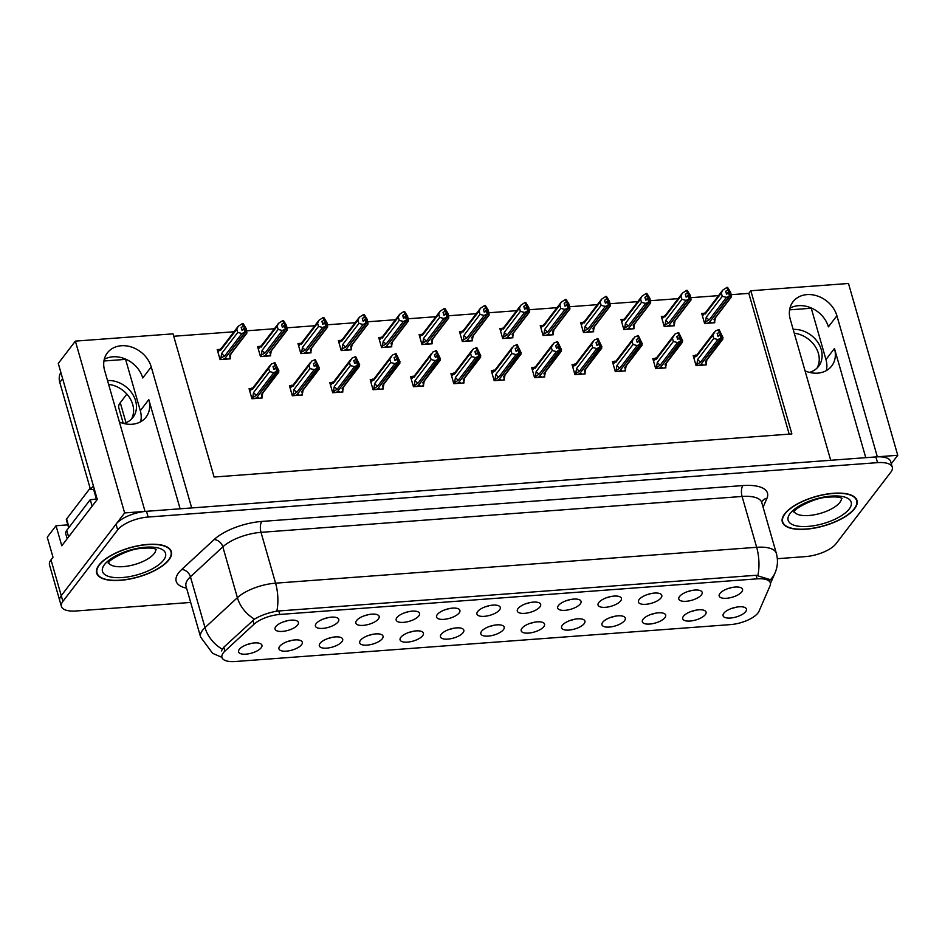 <?xml version="1.0" encoding="UTF-8"?>
<svg xmlns="http://www.w3.org/2000/svg" width="945" height="945" viewBox="0 0 945 945"><rect width="100%" height="100%" fill="white"/><g stroke="black" fill="none" stroke-linecap="round" stroke-linejoin="round"><path stroke-width="1.42" d="M180.117 508.8L148.802 399.617A25.905 21.062 -142.5 0 1 146.05 417.111A25.905 21.062 -142.5 0 1 132.052 424.258A25.905 21.062 -142.5 0 1 119.413 422.013M805.069 370.889A25.905 21.062 37.5 0 0 817.708 373.133A25.905 21.062 37.5 0 0 831.706 365.975A25.905 21.062 37.5 0 0 834.459 348.481L825.965 359.561A25.905 21.062 -142.5 0 1 826.296 370.629M539.914 606.903A12.143 4.76 164 0 0 539.938 603.312A12.143 4.76 164 0 0 529.011 602.792A12.143 4.76 164 0 0 518.061 608.533A12.143 4.76 164 0 0 517.364 609.785A12.143 4.76 164 0 0 525.963 613.21A12.143 4.76 164 0 0 539.914 606.903M499.539 609.915A12.143 4.76 164 0 0 499.562 606.324A12.143 4.76 164 0 0 488.636 605.804A12.143 4.76 164 0 0 477.686 611.545A12.143 4.76 164 0 0 476.989 612.797A12.143 4.76 164 0 0 485.576 616.211A12.143 4.76 164 0 0 499.539 609.915M459.164 612.927A12.143 4.76 164 0 0 459.187 609.336A12.143 4.76 164 0 0 448.261 608.804A12.143 4.76 164 0 0 437.299 614.557A12.143 4.76 164 0 0 436.614 615.809A12.143 4.76 164 0 0 445.201 619.223A12.143 4.76 164 0 0 459.164 612.927M664.949 617.628A12.143 4.76 164 0 0 664.961 614.037A12.143 4.76 164 0 0 654.034 613.506A12.143 4.76 164 0 0 643.084 619.258A12.143 4.76 164 0 0 642.387 620.511A12.143 4.76 164 0 0 650.987 623.924A12.143 4.76 164 0 0 664.949 617.628M543.812 626.665A12.143 4.76 164 0 0 543.836 623.062A12.143 4.76 164 0 0 532.909 622.542A12.143 4.76 164 0 0 521.947 628.295A12.143 4.76 164 0 0 521.262 629.535A12.143 4.76 164 0 0 529.85 632.961A12.143 4.76 164 0 0 543.812 626.665M741.801 591.853A12.143 4.76 164 0 0 741.813 588.262A12.143 4.76 164 0 0 730.887 587.731A12.143 4.76 164 0 0 719.936 593.484A12.143 4.76 164 0 0 719.239 594.724A12.143 4.76 164 0 0 727.839 598.15A12.143 4.76 164 0 0 741.801 591.853M584.187 623.653A12.143 4.76 164 0 0 584.211 620.05A12.143 4.76 164 0 0 573.284 619.53A12.143 4.76 164 0 0 562.334 625.283A12.143 4.76 164 0 0 561.637 626.523A12.143 4.76 164 0 0 570.225 629.949A12.143 4.76 164 0 0 584.187 623.653M705.324 614.616A12.143 4.76 164 0 0 705.336 611.025A12.143 4.76 164 0 0 694.41 610.494A12.143 4.76 164 0 0 683.459 616.246A12.143 4.76 164 0 0 682.762 617.498A12.143 4.76 164 0 0 691.362 620.912A12.143 4.76 164 0 0 705.324 614.616M338.038 621.964A12.143 4.76 164 0 0 338.062 618.361A12.143 4.76 164 0 0 327.135 617.841A12.143 4.76 164 0 0 316.173 623.594A12.143 4.76 164 0 0 315.488 624.834A12.143 4.76 164 0 0 324.076 628.26A12.143 4.76 164 0 0 338.038 621.964M382.312 638.702A12.143 4.76 164 0 0 382.335 635.111A12.143 4.76 164 0 0 371.409 634.591A12.143 4.76 164 0 0 360.447 640.332A12.143 4.76 164 0 0 359.761 641.584A12.143 4.76 164 0 0 368.349 644.998A12.143 4.76 164 0 0 382.312 638.702M661.051 597.878A12.143 4.76 164 0 0 661.063 594.275A12.143 4.76 164 0 0 650.136 593.755A12.143 4.76 164 0 0 639.186 599.508A12.143 4.76 164 0 0 638.489 600.748A12.143 4.76 164 0 0 647.089 604.174A12.143 4.76 164 0 0 661.051 597.878M301.561 644.726A12.143 4.76 164 0 0 301.585 641.135A12.143 4.76 164 0 0 290.658 640.604A12.143 4.76 164 0 0 279.696 646.356A12.143 4.76 164 0 0 279.011 647.608A12.143 4.76 164 0 0 287.599 651.022A12.143 4.76 164 0 0 301.561 644.726M624.562 620.641A12.143 4.76 164 0 0 624.586 617.05A12.143 4.76 164 0 0 613.659 616.518A12.143 4.76 164 0 0 602.709 622.271A12.143 4.76 164 0 0 602.012 623.511A12.143 4.76 164 0 0 610.612 626.937A12.143 4.76 164 0 0 624.562 620.641M422.687 635.69A12.143 4.76 164 0 0 422.71 632.099A12.143 4.76 164 0 0 411.784 631.579A12.143 4.76 164 0 0 400.822 637.32A12.143 4.76 164 0 0 400.137 638.572A12.143 4.76 164 0 0 408.724 641.998A12.143 4.76 164 0 0 422.687 635.69M701.426 594.866A12.143 4.76 164 0 0 701.438 591.263A12.143 4.76 164 0 0 690.511 590.743A12.143 4.76 164 0 0 679.561 596.496A12.143 4.76 164 0 0 678.864 597.736A12.143 4.76 164 0 0 687.464 601.162A12.143 4.76 164 0 0 701.426 594.866M503.437 629.665A12.143 4.76 164 0 0 503.461 626.074A12.143 4.76 164 0 0 492.534 625.555A12.143 4.76 164 0 0 481.572 631.295A12.143 4.76 164 0 0 480.887 632.548A12.143 4.76 164 0 0 489.475 635.973A12.143 4.76 164 0 0 503.437 629.665M580.301 603.89A12.143 4.76 164 0 0 580.313 600.299A12.143 4.76 164 0 0 569.386 599.78A12.143 4.76 164 0 0 558.436 605.521A12.143 4.76 164 0 0 557.739 606.773A12.143 4.76 164 0 0 566.338 610.198A12.143 4.76 164 0 0 580.301 603.89M463.062 632.678A12.143 4.76 164 0 0 463.085 629.086A12.143 4.76 164 0 0 452.159 628.567A12.143 4.76 164 0 0 441.197 634.308A12.143 4.76 164 0 0 440.512 635.56A12.143 4.76 164 0 0 449.099 638.985A12.143 4.76 164 0 0 463.062 632.678M341.936 641.714A12.143 4.76 164 0 0 341.96 638.123A12.143 4.76 164 0 0 331.034 637.591A12.143 4.76 164 0 0 320.071 643.344A12.143 4.76 164 0 0 319.386 644.596A12.143 4.76 164 0 0 327.974 648.01A12.143 4.76 164 0 0 341.936 641.714M620.676 600.878A12.143 4.76 164 0 0 620.688 597.287A12.143 4.76 164 0 0 609.761 596.767A12.143 4.76 164 0 0 598.811 602.508A12.143 4.76 164 0 0 598.114 603.76A12.143 4.76 164 0 0 606.714 607.186A12.143 4.76 164 0 0 620.676 600.878M261.186 647.738A12.143 4.76 164 0 0 261.21 644.147A12.143 4.76 164 0 0 250.283 643.616A12.143 4.76 164 0 0 239.321 649.369A12.143 4.76 164 0 0 238.636 650.609A12.143 4.76 164 0 0 247.224 654.034A12.143 4.76 164 0 0 261.186 647.738M418.789 615.939A12.143 4.76 164 0 0 418.812 612.348A12.143 4.76 164 0 0 407.886 611.817A12.143 4.76 164 0 0 396.924 617.569A12.143 4.76 164 0 0 396.238 618.821A12.143 4.76 164 0 0 404.826 622.235A12.143 4.76 164 0 0 418.789 615.939M378.413 618.951A12.143 4.76 164 0 0 378.437 615.36A12.143 4.76 164 0 0 367.51 614.829A12.143 4.76 164 0 0 356.548 620.582A12.143 4.76 164 0 0 355.863 621.822A12.143 4.76 164 0 0 364.451 625.247A12.143 4.76 164 0 0 378.413 618.951M745.699 611.604A12.143 4.76 164 0 0 745.711 608.013A12.143 4.76 164 0 0 734.785 607.493A12.143 4.76 164 0 0 723.835 613.234A12.143 4.76 164 0 0 723.138 614.486A12.143 4.76 164 0 0 731.737 617.9A12.143 4.76 164 0 0 745.699 611.604M297.663 624.976A12.143 4.76 164 0 0 297.687 621.373A12.143 4.76 164 0 0 286.76 620.853A12.143 4.76 164 0 0 275.798 626.606A12.143 4.76 164 0 0 275.113 627.846A12.143 4.76 164 0 0 283.701 631.272A12.143 4.76 164 0 0 297.663 624.976M757.937 613.021A21.865 8.576 164 0 0 758.989 611.285L770.069 585.758A21.865 8.576 164 0 0 770.352 582.935A21.865 8.576 164 0 0 757.087 578.848L279.791 614.451A21.865 8.576 164 0 0 254.004 624.243L224.934 651.117A21.865 8.576 164 0 0 221.957 657.448A21.865 8.576 164 0 0 235.222 661.524L730.52 624.598A21.865 8.576 164 0 0 757.937 613.021M891.289 463.723L897.75 455.289L877.338 456.801L836.904 315.772A25.905 21.062 37.5 0 0 816.988 295.856A25.905 21.062 37.5 0 0 793.02 301.762A25.905 21.062 37.5 0 0 790.256 319.256L830.702 460.286L191.693 507.937L151.247 366.908A25.905 21.062 37.5 0 0 131.343 346.992A25.905 21.062 37.5 0 0 107.364 352.887A25.905 21.062 37.5 0 0 104.6 370.381L145.046 511.41L124.634 512.934L61.26 595.657A24.286 9.533 164 0 0 59.771 600.725A24.286 9.533 164 0 1 61.26 595.657L116.034 524.168A24.286 9.533 164 0 1 146.499 511.304L875.885 456.919A24.286 9.533 164 0 1 890.627 461.443L892.269 467.173A24.286 9.533 164 0 0 877.527 462.648L148.141 517.033A24.286 9.533 164 0 0 117.676 529.897L62.902 601.386A24.286 9.533 164 0 0 61.413 606.442A24.286 9.533 164 0 0 76.155 610.978L190.677 602.438M836.904 315.772L828.411 326.852A25.905 21.062 37.5 0 0 789.937 308.188M124.634 512.934L75.376 341.121L58.283 363.435L97.276 499.456L61.779 545.785L56.027 525.739L67.816 524.865M61.413 606.442L49.506 564.921A24.286 9.533 164 0 1 50.995 559.865L53.003 557.243L47.25 537.197L56.027 525.739M75.376 341.121L173.029 333.845L214.09 477.024L791.875 433.932L750.826 290.753L848.48 283.476L897.75 455.289M123.24 423.36L118.775 407.779A24.286 9.533 -16 0 1 120.263 402.712L126.878 394.077M125.508 359.053L140.309 410.697A25.905 21.062 -142.5 0 1 140.64 421.753M811.164 307.928L825.965 359.561M789.181 434.133L748.818 293.375L731.324 294.675M718.531 295.631L690.949 297.687M678.156 298.644L650.573 300.699M637.78 301.656L610.198 303.711M597.405 304.668L569.823 306.723M557.03 307.68L529.448 309.736M516.655 310.692L489.073 312.748M476.268 313.693L448.698 315.76M435.893 316.705L408.323 318.76M395.518 319.717L367.948 321.772M355.143 322.729L327.572 324.785M314.768 325.741L287.197 327.797M274.393 328.754L246.822 330.809M234.017 331.766L173.726 336.255M748.818 293.375L750.826 290.753M283.512 621.822A7.288 2.859 164 0 0 287.374 620.711M731.536 608.462A7.288 2.859 164 0 0 735.399 607.351M364.262 615.797A7.288 2.859 164 0 0 368.125 614.687M404.637 612.785A7.288 2.859 164 0 0 408.5 611.687M247.035 644.584A7.288 2.859 164 0 0 250.886 643.474M606.513 597.736A7.288 2.859 164 0 0 610.375 596.626M327.785 638.56A7.288 2.859 164 0 0 331.648 637.462M448.91 629.535A7.288 2.859 164 0 0 452.773 628.425M566.138 600.748A7.288 2.859 164 0 0 570 599.638M489.286 626.523A7.288 2.859 164 0 0 493.148 625.413M687.263 591.712A7.288 2.859 164 0 0 691.126 590.601M408.535 632.548A7.288 2.859 164 0 0 412.398 631.437M610.411 617.487A7.288 2.859 164 0 0 614.274 616.376M287.41 641.572A7.288 2.859 164 0 0 291.273 640.474M646.888 594.724A7.288 2.859 164 0 0 650.751 593.614M368.16 635.56A7.288 2.859 164 0 0 372.023 634.449M323.887 618.81A7.288 2.859 164 0 0 327.75 617.699M691.161 611.462A7.288 2.859 164 0 0 695.024 610.364M570.036 620.499A7.288 2.859 164 0 0 573.898 619.388M727.638 588.7A7.288 2.859 164 0 0 731.501 587.589M529.661 623.511A7.288 2.859 164 0 0 533.523 622.401M650.786 614.474A7.288 2.859 164 0 0 654.649 613.376M445.012 609.773A7.288 2.859 164 0 0 448.875 608.674M485.387 606.773A7.288 2.859 164 0 0 489.25 605.662M525.763 603.76A7.288 2.859 164 0 0 529.625 602.65M461.597 331.352L459.471 331.518L462.341 341.535L472.547 340.779L472.228 339.668M380.847 337.377L378.721 337.542L381.591 347.559L391.797 346.803L391.478 345.693M340.472 340.389L338.345 340.554L341.216 350.571L351.422 349.815L351.103 348.705M300.097 343.401L297.97 343.555L300.841 353.584L311.047 352.828L310.728 351.717M259.721 346.413L257.595 346.567L260.466 356.596L270.672 355.828L270.353 354.729M421.222 334.365L419.096 334.53L421.966 344.547L432.172 343.791L431.853 342.681M501.972 328.352L499.846 328.506L502.716 338.534L512.922 337.767L512.603 336.656M542.347 325.34L540.221 325.493L543.091 335.522L553.297 334.754L552.979 333.644M582.722 322.328L580.596 322.481L583.467 332.51L593.673 331.742L593.354 330.644M623.098 319.315L620.971 319.469L623.842 329.498L634.048 328.73L633.729 327.632M663.473 316.303L661.346 316.457L664.217 326.486L674.423 325.73L674.104 324.619M703.848 313.291L701.722 313.457L704.592 323.473L714.798 322.717L714.479 321.607M219.346 349.426L217.22 349.579L220.09 359.608L230.296 358.84L229.978 357.742M453.068 373.523L450.942 373.688L453.813 383.705L464.019 382.949L463.7 381.839M372.318 379.547L370.192 379.713L373.062 389.73L383.268 388.974L382.949 387.863M331.943 382.56L329.817 382.713L332.687 392.742L342.893 391.974L342.574 390.876M291.568 385.572L289.442 385.725L292.312 395.754L302.518 394.986L302.199 393.888M412.693 376.535L410.567 376.701L413.437 386.718L423.643 385.962L423.325 384.851M493.444 370.511L491.317 370.676L494.188 380.693L504.394 379.937L504.075 378.827M533.819 367.51L531.692 367.664L534.563 377.681L544.769 376.925L544.45 375.815M574.194 364.498L572.068 364.652L574.938 374.681L585.144 373.913L584.825 372.803M614.569 361.486L612.443 361.64L615.313 371.668L625.519 370.901L625.2 369.79M654.944 358.474L652.818 358.627L655.688 368.656L665.894 367.888L665.575 366.79M695.319 355.462L693.193 355.615L696.063 365.644L706.269 364.876L705.95 363.778M251.193 388.584L249.067 388.738L251.937 398.766L262.143 397.999L261.824 396.888M865.762 457.675L834.459 348.481M104.281 359.313A25.905 21.062 -142.5 0 1 142.754 377.988L151.247 366.908M854.658 508.634A38.863 15.25 164 0 0 857.032 500.531A38.863 15.25 164 0 0 824.595 494.436A38.863 15.25 164 0 0 784.693 513.856A38.863 15.25 164 0 0 782.306 521.959A38.863 15.25 164 0 0 814.744 528.054A38.863 15.25 164 0 0 854.658 508.634M169.001 559.771A38.863 15.25 164 0 0 171.376 551.667A38.863 15.25 164 0 0 138.939 545.572A38.863 15.25 164 0 0 99.036 564.98A38.863 15.25 164 0 0 96.662 573.095A38.863 15.25 164 0 0 129.087 579.179A38.863 15.25 164 0 0 169.001 559.771M221.378 650.928L223.811 647.207L254.5 619.129C260.666 615.467 268.12 612.797 276.85 611.12L756.059 575.281L769.336 579.38M777.333 558.696L805.542 556.593A24.286 9.533 164 0 0 836.006 543.729L890.792 472.24A24.286 9.533 164 0 0 892.269 467.173M274.274 369.188L276.507 366.27L275.739 365.491L273.01 366.53L273.826 369.401L275.964 368.396L276.779 371.267L273.79 372.661L269.608 371.609L268.663 368.326L252.622 389.269L251.535 388.123L249.61 390.651M249.787 391.277L254.193 386.446M254.488 398.577L256.544 397.869L276.779 371.267M251.842 398.436L256.65 395.034L273.79 372.661M252.764 397.231L253.555 392.553L269.608 371.609M260.903 398.093L262.096 396.534L261.316 394.679L278.94 370.912L274.912 362.632L271.333 364.073L268.663 368.326M261.316 394.679A5.505 4.477 37.5 0 0 262.119 393.911L278.787 372.165L277.228 371.231L256.757 397.585M257.985 398.306L258.434 397.727L256.839 397.845M262.096 396.534L262.769 393.073M277.381 371.22L276.507 366.27M253.555 392.553A5.505 4.477 37.5 0 0 256.65 395.034M274.322 362.667L275.137 365.538M252.622 389.269A5.505 4.477 -142.5 0 1 253.378 387.214L270.046 365.467M274.912 362.632L275.739 365.491M275.964 368.396L276.932 371.255M277.228 371.231L276.401 368.361M229.056 358.935L230.249 357.387L229.47 355.533L246.61 333.16L245.535 332.061L224.91 358.427M245.381 332.073L244.66 327.112L242.475 323.521L243.29 326.379L241.164 327.372L241.979 330.242L244.271 329.226L245.086 332.097L241.944 333.502L237.762 332.451L236.817 329.167L220.764 350.111A5.505 4.477 -142.5 0 1 221.532 348.055L238.199 326.308L242.475 323.521M245.535 332.061L244.708 329.203M244.117 329.238L244.932 332.108M222.642 359.419L224.697 358.71L245.086 332.097M226.138 359.159L226.587 358.568L224.993 358.687M230.249 357.387L230.923 353.914M229.47 355.533A5.505 4.477 37.5 0 0 230.273 354.753L246.94 333.006L246.149 328.47L243.066 323.473M243.893 326.332L243.29 326.379M222.347 347.287L217.763 351.493M220.764 350.111L219.831 349.662L217.941 352.119M236.817 329.167L238.199 326.308M241.944 333.502L224.804 355.875A5.505 4.477 -142.5 0 1 221.709 353.395L237.762 332.451M224.804 355.875L220.917 358.072L221.709 353.395M220.917 358.072L219.996 359.277M244.66 327.112L242.428 330.029M314.65 366.176L316.882 363.258L316.114 362.478L313.386 363.518L314.212 366.388L316.339 365.384L317.154 368.255L314.177 369.649L309.984 368.597L309.039 365.313L292.997 386.257L291.922 385.111L289.985 387.639M290.162 388.265L294.568 383.434M294.864 395.565L296.919 394.856L317.154 368.255M292.218 395.423L297.025 392.021L314.177 369.649M293.139 394.219L293.93 389.541L309.984 368.597M301.278 395.081L302.471 393.533L301.691 391.679L319.315 367.9L315.287 359.62L311.708 361.061L309.039 365.313M301.691 391.679A5.505 4.477 37.5 0 0 302.494 390.899L319.162 369.152L317.603 368.219L297.132 394.573M298.36 395.305L298.809 394.715L297.214 394.833M302.471 393.533L303.144 390.061M317.756 368.207L316.882 363.258M293.93 389.541A5.505 4.477 37.5 0 0 297.025 392.021M314.697 359.667L315.512 362.526M292.997 386.257A5.505 4.477 -142.5 0 1 293.753 384.202L310.421 362.455M315.287 359.62L316.114 362.478M316.339 365.384L317.307 368.243M317.603 368.219L316.788 365.361M355.025 363.163L357.257 360.246L356.489 359.466L353.761 360.506L354.588 363.376L356.714 362.372L357.529 365.242L354.552 366.636L350.359 365.585L349.414 362.301L333.372 383.245L332.297 382.099L330.36 384.627M330.537 385.253L334.943 380.422M335.239 392.553L337.294 391.844L357.529 365.242M332.593 392.411L337.4 389.009L354.552 366.636M333.514 391.218L334.306 386.529L350.359 365.585M341.653 392.069L342.846 390.521L342.066 388.667L359.691 364.888L355.663 356.608L352.083 358.049L349.414 362.301M342.066 388.667A5.505 4.477 37.5 0 0 342.87 387.887L359.537 366.14L357.978 365.207L337.507 391.561M338.735 392.293L339.196 391.702L337.589 391.821M342.846 390.521L343.519 387.048M358.131 365.195L357.257 360.246M334.306 386.529A5.505 4.477 37.5 0 0 337.4 389.009M355.072 356.655L355.887 359.513M333.372 383.245A5.505 4.477 -142.5 0 1 334.128 381.189L350.796 359.443M355.663 356.608L356.489 359.466M356.714 362.372L357.683 365.231M357.978 365.207L357.163 362.348M395.4 360.151L397.632 357.234L396.865 356.454L394.136 357.493L394.963 360.364L397.089 359.372L397.904 362.23L394.927 363.624L390.734 362.573L389.789 359.289L373.747 380.233L372.673 379.099L370.735 381.615M370.912 382.241L375.319 377.409M375.614 389.541L377.669 388.832L397.904 362.23M372.968 389.411L377.776 385.997L394.927 363.624M373.889 388.206L374.692 383.528L390.734 362.573M382.028 389.056L383.221 387.509L382.441 385.654L400.066 361.888L396.049 353.595L392.458 355.036L389.789 359.289M382.441 385.654A5.505 4.477 37.5 0 0 383.245 384.875L399.912 363.128L398.353 362.195L377.882 388.549M379.11 389.281L379.571 388.69L377.965 388.808M383.221 387.509L383.894 384.036M398.506 362.183L397.632 357.234M374.692 383.528A5.505 4.477 37.5 0 0 377.776 385.997M395.447 353.643L396.262 356.501M373.747 380.233A5.505 4.477 -142.5 0 1 374.503 378.177L391.171 356.43M396.049 353.595L396.865 356.454M397.089 359.372L398.058 362.218M398.353 362.195L397.538 359.336M269.431 355.922L270.624 354.375L269.845 352.52L286.985 330.148L285.91 329.049L265.285 355.414M285.756 329.061L285.036 324.1L282.85 320.509L283.665 323.367L281.539 324.359L282.354 327.23L284.646 326.226L285.461 329.084L282.319 330.49L278.137 329.439L277.192 326.155L261.139 347.098A5.505 4.477 -142.5 0 1 261.907 345.043L278.574 323.296L282.85 320.509M285.91 329.049L285.083 326.19M284.492 326.226L285.307 329.096M263.017 356.407L265.072 355.698L285.461 329.084M266.514 356.147L266.962 355.556L265.368 355.674M270.624 354.375L271.298 350.902M269.845 352.52A5.505 4.477 37.5 0 0 270.648 351.741L287.315 329.994L286.524 325.458L283.441 320.461M284.268 323.32L283.665 323.367M262.722 344.275L258.139 348.481M261.139 347.098L260.206 346.65L258.316 349.107M277.192 326.155L278.574 323.296M282.319 330.49L265.179 352.863A5.505 4.477 -142.5 0 1 262.084 350.382L278.137 329.439M265.179 352.863L261.292 355.072L262.084 350.382M261.292 355.072L260.371 356.265M285.036 324.1L282.803 327.017M309.806 352.91L310.999 351.363L310.22 349.508L327.36 327.135L326.285 326.037L305.66 352.402M326.131 326.049L325.411 321.087L323.225 317.496L324.04 320.355L321.914 321.347L322.729 324.218L325.021 323.214L325.836 326.072L322.694 327.478L318.512 326.427L317.567 323.143L301.526 344.086A5.505 4.477 -142.5 0 1 302.282 342.031L318.949 320.284L323.225 317.496M326.285 326.037L325.458 323.178M324.867 323.225L325.682 326.084M303.392 353.395L305.448 352.686L325.836 326.072M306.889 353.135L307.338 352.544L305.743 352.662M310.999 351.363L311.673 347.89M310.22 349.508A5.505 4.477 37.5 0 0 311.023 348.729L327.691 326.982L326.899 322.446L323.816 317.449M324.643 320.308L324.04 320.355M303.097 341.263L298.514 345.468M301.526 344.086L300.581 343.637L298.691 346.094M317.567 323.143L318.949 320.284M322.694 327.478L305.554 349.851A5.505 4.477 -142.5 0 1 302.459 347.382L318.512 326.427M305.554 349.851L301.668 352.06L302.459 347.382M301.668 352.06L300.746 353.265M325.411 321.087L323.178 324.005M350.182 349.898L351.375 348.351L350.595 346.496L367.735 324.123L366.66 323.025L346.035 349.39M366.506 323.036L365.786 318.087L363.601 314.484L364.416 317.343L362.289 318.347L363.104 321.205L365.396 320.201L366.211 323.06L363.069 324.466L358.887 323.426L357.942 320.131L341.901 341.074A5.505 4.477 -142.5 0 1 342.657 339.019L359.324 317.272L363.601 314.484M366.66 323.025L365.833 320.166M365.242 320.213L366.058 323.072M343.767 350.382L345.823 349.674L366.211 323.06M347.264 350.122L347.713 349.532L346.118 349.65M351.375 348.351L352.048 344.878M350.595 346.496A5.505 4.477 37.5 0 0 351.398 345.716L368.066 323.97L367.274 319.434L364.191 314.437M365.018 317.307L364.416 317.343M343.472 338.251L338.889 342.456M341.901 341.074L340.956 340.625L339.066 343.094M357.942 320.131L359.324 317.272M363.069 324.466L345.929 346.839A5.505 4.477 -142.5 0 1 342.834 344.37L358.887 323.426M345.929 346.839L342.043 349.048L342.834 344.37M342.043 349.048L341.121 350.252M365.786 318.087L363.553 321.005M390.557 346.898L391.75 345.338L390.97 343.484L408.11 321.111L407.035 320.012L386.41 346.378M406.882 320.024L406.161 315.075L403.976 311.472L404.791 314.331L402.664 315.335L403.491 318.193L405.771 317.189L406.586 320.048L403.456 321.454L399.262 320.414L398.317 317.118L382.276 338.062A5.505 4.477 -142.5 0 1 383.032 336.018L399.7 314.26L403.976 311.472M407.035 320.012L406.208 317.154M405.618 317.201L406.433 320.06M384.142 347.37L386.198 346.661L406.586 320.048M387.639 347.11L388.088 346.52L386.493 346.638M391.75 345.338L392.423 341.866M390.97 343.484A5.505 4.477 37.5 0 0 391.773 342.716L408.441 320.957L407.649 316.421L404.566 311.425M405.393 314.295L404.791 314.331M383.847 335.239L379.264 339.444M382.276 338.062L381.331 337.613L379.441 340.082M398.317 317.118L399.7 314.26M403.456 321.454L386.304 343.826A5.505 4.477 -142.5 0 1 383.209 341.358L399.262 320.414M386.304 343.826L382.418 346.035L383.209 341.358M382.418 346.035L381.496 347.24M406.161 315.075L403.928 317.992M794.284 333.266A24.7 20.069 -142.5 0 1 817.059 368.066M809.463 372.377A24.7 20.069 37.5 0 0 818.63 366.294A24.7 20.069 37.5 0 0 817.614 342.019A24.7 20.069 37.5 0 0 793.174 329.415M811.259 308.247L789.595 309.854M108.628 384.402A24.7 20.069 -142.5 0 1 131.402 419.19M123.807 423.502A24.7 20.069 37.5 0 0 132.973 417.418A24.7 20.069 37.5 0 0 131.957 393.155A24.7 20.069 37.5 0 0 107.517 380.54M94.5 489.758A16.195 13.159 37.5 0 0 90.496 489.534L93.354 485.789A16.195 13.159 -142.5 0 1 93.366 485.789L62.653 378.685A16.195 13.159 37.5 0 1 62.547 378.343M60.858 372.436A16.195 13.159 37.5 0 0 59.783 382.43L90.496 489.534M125.602 359.372L103.938 360.99M68.595 536.878L66.729 530.381A16.195 6.355 164 0 0 65.737 533.748L67.178 538.744M92.114 506.189L90.248 499.681A16.195 6.355 164 0 0 97.075 498.724M66.729 530.381L90.248 499.681M854.292 508.67A38.462 15.085 -16 0 1 814.791 527.877A38.462 15.085 -16 0 1 782.696 521.853A38.462 15.085 -16 0 1 785.047 513.832A38.462 15.085 -16 0 1 824.548 494.613A38.462 15.085 -16 0 1 856.643 500.649A38.462 15.085 -16 0 1 854.292 508.67M168.635 559.794A38.462 15.085 -16 0 1 129.134 579.013A38.462 15.085 -16 0 1 97.04 572.977A38.462 15.085 -16 0 1 99.39 564.956A38.462 15.085 -16 0 1 138.891 545.749A38.462 15.085 -16 0 1 170.986 551.774A38.462 15.085 -16 0 1 168.635 559.794M68.666 527.853L66.351 519.785A4.052 1.583 -16 0 1 66.599 518.935L90.118 488.246M435.775 357.151L438.007 354.233L437.24 353.454L434.511 354.493L435.338 357.352L437.464 356.359L438.291 359.218L435.302 360.612L431.109 359.572L430.164 356.277L414.123 377.22L413.048 376.086L411.11 378.602M411.288 379.24L415.694 374.397M415.989 386.529L418.044 385.82L438.291 359.218M413.343 386.399L418.151 382.985L435.302 360.612M414.264 385.194L415.068 380.516L431.109 359.572M422.403 386.044L423.596 384.497L422.817 382.642L440.441 358.876L436.425 350.583L432.834 352.024L430.164 356.277M422.817 382.642A5.505 4.477 37.5 0 0 423.62 381.863L440.287 360.116L438.728 359.183L418.269 385.536M419.486 386.269L419.946 385.678L418.34 385.796M423.596 384.497L424.27 381.024M438.882 359.171L438.007 354.233M415.068 380.516A5.505 4.477 37.5 0 0 418.151 382.985M435.822 350.63L436.637 353.489M414.123 377.22A5.505 4.477 -142.5 0 1 414.89 375.177L431.546 353.418M436.425 350.583L437.24 353.454M437.464 356.359L438.433 359.206M438.728 359.183L437.913 356.324M476.15 354.139L478.383 351.221L477.615 350.441L474.886 351.481L475.713 354.34L477.839 353.347L478.666 356.206L475.678 357.6L471.484 356.56L470.539 353.265L454.498 374.208L453.423 373.074L451.486 375.59M451.675 376.228L456.069 371.385M456.364 383.516L458.419 382.808L478.666 356.206M453.718 383.386L458.526 379.973L475.678 357.6M454.639 382.182L455.443 377.504L471.484 356.56M462.778 383.044L463.971 381.485L463.192 379.63L480.816 355.863L476.8 347.571L473.209 349.012L470.539 353.265M463.192 379.63A5.505 4.477 37.5 0 0 463.995 378.862L480.662 357.104L479.103 356.17L458.644 382.524M459.861 383.257L460.321 382.666L458.715 382.784M463.971 381.485L464.645 378.012M479.257 356.159L478.383 351.221M455.443 377.504A5.505 4.477 37.5 0 0 458.526 379.973M476.197 347.618L477.024 350.477M454.498 374.208A5.505 4.477 -142.5 0 1 455.266 372.165L471.921 350.406M476.8 347.571L477.615 350.441M477.839 353.347L478.808 356.194M479.103 356.17L478.288 353.312M516.525 351.127L518.758 348.209L517.99 347.429L515.261 348.469L516.088 351.327L518.214 350.335L519.041 353.194L516.053 354.599L511.859 353.548L510.914 350.252L494.873 371.196L493.798 370.062L491.861 372.578M492.05 373.216L496.444 368.373M496.739 380.504L498.795 379.795L519.041 353.194M494.093 380.374L498.901 376.972L516.053 354.599M495.015 379.169L495.818 374.492L511.859 353.548M503.153 380.032L504.346 378.472L503.567 376.618L521.191 352.851L517.175 344.559L513.584 346L510.914 350.252M503.567 376.618A5.505 4.477 37.5 0 0 504.382 375.85L521.038 354.091L519.478 353.17L499.019 379.512M500.236 380.244L500.696 379.654L499.09 379.772M504.346 378.472L505.02 375M519.632 353.158L518.758 348.209M495.818 374.492A5.505 4.477 37.5 0 0 498.901 376.972M516.572 344.606L517.399 347.476M494.873 371.196A5.505 4.477 -142.5 0 1 495.641 369.152L512.296 347.394M517.175 344.559L517.99 347.429M518.214 350.335L519.195 353.182M519.478 353.17L518.663 350.3M430.932 343.885L432.125 342.326L431.345 340.472L448.485 318.099L447.41 317.012L426.786 343.366M447.257 317.024L446.536 312.063L444.351 308.46L445.166 311.33L443.04 312.322L443.866 315.181L446.146 314.177L446.961 317.036L443.831 318.453L439.638 317.402L438.693 314.106L422.651 335.05A5.505 4.477 -142.5 0 1 423.407 333.006L440.075 311.248L444.351 308.46M447.41 317.012L446.595 314.142M445.993 314.189L446.808 317.047M424.518 344.358L426.573 343.649L446.961 317.036M428.014 344.098L428.475 343.507L426.868 343.626M432.125 342.326L432.798 338.853M431.345 340.472A5.505 4.477 37.5 0 0 432.148 339.704L448.816 317.945L448.024 313.409L444.953 308.413M445.768 311.283L445.166 311.33M424.222 332.227L419.639 336.432M422.651 335.05L421.706 334.601L419.816 337.07M438.693 314.106L440.075 311.248M443.831 318.453L426.679 340.826A5.505 4.477 -142.5 0 1 423.584 338.345L439.638 317.402M426.679 340.826L422.793 343.023L423.584 338.345M422.793 343.023L421.872 344.228M446.536 312.063L444.304 314.98M471.307 340.873L472.5 339.314L471.72 337.459L488.86 315.087L487.785 314L467.161 340.354M487.632 314.012L486.911 309.05L484.726 305.448L485.541 308.318L483.415 309.31L484.242 312.169L486.521 311.165L487.336 314.023L484.206 315.441L480.013 314.39L479.068 311.094L463.026 332.049A5.505 4.477 -142.5 0 1 463.782 329.994L480.45 308.247L484.726 305.448M487.785 314L486.97 311.129M486.368 311.177L487.183 314.035M464.893 341.346L466.948 340.637L487.336 314.023M468.389 341.086L468.85 340.495L467.243 340.625M472.5 339.314L473.173 335.841M471.72 337.459A5.505 4.477 37.5 0 0 472.524 336.692L489.191 314.945L488.4 310.397L485.328 305.4M486.143 308.271L485.541 308.318M464.597 329.214L460.014 333.42M463.026 332.049L462.081 331.589L460.191 334.058M479.068 311.094L480.45 308.247M484.206 315.441L467.054 337.814A5.505 4.477 -142.5 0 1 463.971 335.333L480.013 314.39M467.054 337.814L463.168 340.011L463.971 335.333M463.168 340.011L462.247 341.216M486.911 309.05L484.679 311.968M511.682 337.861L512.875 336.302L512.095 334.447L529.247 312.074L528.16 310.988L507.548 337.353M528.007 310.999L527.286 306.038L525.101 302.435L525.916 305.306L523.79 306.298L524.617 309.157L526.897 308.153L527.712 311.023L524.581 312.429L520.388 311.377L519.443 308.082L503.401 329.037A5.505 4.477 -142.5 0 1 504.169 326.982L520.825 305.235L525.101 302.435M528.16 310.988L527.345 308.117M526.743 308.164L527.57 311.035M505.268 338.334L507.323 337.625L527.712 311.023M508.764 338.074L509.225 337.495L507.619 337.613M512.875 336.302L513.548 332.841M512.095 334.447A5.505 4.477 37.5 0 0 512.899 333.68L529.566 311.933L528.775 307.397L525.703 302.4M526.519 305.259L525.916 305.306M504.973 326.214L500.389 330.407M503.401 329.037L502.457 328.588L500.578 331.045M519.443 308.082L520.825 305.235M524.581 312.429L507.43 334.802A5.505 4.477 -142.5 0 1 504.346 332.321L520.388 311.377M507.43 334.802L503.543 336.999L504.346 332.321M503.543 336.999L502.622 338.204M527.286 306.038L525.054 308.956M556.9 348.114L559.133 345.197L558.365 344.417L555.636 345.457L556.463 348.315L558.589 347.323L559.416 350.182L556.428 351.587L552.234 350.536L551.289 347.24L535.248 368.196L534.173 367.05L532.236 369.566M532.425 370.204L536.819 365.361M537.114 377.492L539.17 376.783L559.416 350.182M534.468 377.362L539.276 373.96L556.428 351.587M535.39 376.157L536.193 371.479L552.234 350.536M543.529 377.02L544.722 375.46L543.942 373.606L561.566 349.839L557.55 341.547L553.959 342.988L551.289 347.24M543.942 373.606A5.505 4.477 37.5 0 0 544.757 372.838L561.413 351.091L559.853 350.158L539.394 376.5M540.623 377.232L541.072 376.642L539.465 376.771M544.722 375.46L545.395 371.987M560.007 350.146L559.133 345.197M536.193 371.479A5.505 4.477 37.5 0 0 539.276 373.96M556.948 341.594L557.774 344.464M535.248 368.196A5.505 4.477 -142.5 0 1 536.016 366.14L552.683 344.393M557.55 341.547L558.365 344.417M558.589 347.323L559.57 350.17M559.853 350.158L559.038 347.287M597.275 345.102L599.508 342.184L598.74 341.405L596.011 342.444L596.838 345.303L598.965 344.311L599.791 347.181L596.803 348.575L592.609 347.524L591.676 344.228L575.623 365.183L574.548 364.038L572.611 366.554M572.8 367.192L577.194 362.36M577.489 374.48L579.545 373.771L599.791 347.181M574.843 374.35L579.651 370.948L596.803 348.575M575.765 373.145L576.568 368.467L592.609 347.524M583.904 374.007L585.097 372.448L584.317 370.594L601.941 346.827L597.925 338.546L594.334 339.987L591.676 344.228M584.317 370.594A5.505 4.477 37.5 0 0 585.132 369.826L601.788 348.079L600.229 347.146L579.769 373.499M580.998 374.22L581.447 373.641L579.84 373.759M585.097 372.448L585.77 368.987M600.382 347.134L599.508 342.184M576.568 368.467A5.505 4.477 37.5 0 0 579.651 370.948M597.323 338.582L598.15 341.452M575.623 365.183A5.505 4.477 -142.5 0 1 576.391 363.128L593.058 341.381M597.925 338.546L598.74 341.405M598.965 344.311L599.945 347.169M600.229 347.146L599.413 344.275M637.651 342.09L639.883 339.172L639.115 338.393L636.387 339.432L637.214 342.303L639.34 341.299L640.167 344.169L637.178 345.563L632.985 344.512L632.051 341.228L615.998 362.171L614.923 361.025L612.986 363.553M613.175 364.179L617.569 359.348M617.865 371.479L619.92 370.771L640.167 344.169M615.219 371.338L620.026 367.936L637.178 345.563M616.14 370.133L616.943 365.455L632.985 344.512M624.279 370.995L625.472 369.436L624.692 367.581L642.316 343.815L638.3 335.534L634.709 336.975L632.051 341.228M624.692 367.581A5.505 4.477 37.5 0 0 625.507 366.814L642.175 345.067L640.604 344.134L620.144 370.487M621.373 371.208L621.822 370.629L620.215 370.747M625.472 369.436L626.145 365.975M640.757 344.122L639.883 339.172M616.943 365.455A5.505 4.477 37.5 0 0 620.026 367.936M637.698 335.569L638.525 338.44M615.998 362.171A5.505 4.477 -142.5 0 1 616.766 360.116L633.433 338.369M638.3 335.534L639.115 338.393M639.34 341.299L640.32 344.157M640.604 344.134L639.789 341.263M678.026 339.078L680.258 336.16L679.49 335.38L676.762 336.42L677.589 339.29L679.715 338.286L680.542 341.157L677.553 342.551L673.36 341.499L672.427 338.215L656.373 359.159L655.298 358.013L653.361 360.541M653.55 361.167L657.944 356.336M658.24 368.467L660.295 367.759L680.542 341.157M655.594 368.326L660.413 364.924L677.553 342.551M656.527 367.121L657.318 362.443L673.36 341.499M664.654 367.983L665.847 366.436L665.067 364.581L682.692 340.802L678.675 332.522L675.084 333.963L672.427 338.215M665.067 364.581A5.505 4.477 37.5 0 0 665.882 363.801L682.55 342.055L680.979 341.121L660.52 367.475M661.748 368.207L662.197 367.617L660.59 367.735M665.847 366.436L666.52 362.963M681.132 341.11L680.258 336.16M657.318 362.443A5.505 4.477 37.5 0 0 660.413 364.924M678.073 332.569L678.9 335.428M656.373 359.159A5.505 4.477 -142.5 0 1 657.141 357.104L673.809 335.357M678.675 332.522L679.49 335.38M679.715 338.286L680.695 341.145M680.979 341.121L680.164 338.263M718.401 336.066L720.645 333.148L719.866 332.368L717.137 333.408L717.964 336.278L720.09 335.274L720.917 338.145L717.928 339.538L713.735 338.487L712.802 335.203L696.749 356.147L695.674 355.001L693.736 357.529M693.925 358.155L698.32 353.324M698.627 365.455L700.67 364.746L720.917 338.145M695.981 365.313L700.788 361.911L717.928 339.538M696.902 364.12L697.693 359.431L713.735 338.487M705.029 364.971L706.222 363.423L705.442 361.569L723.067 337.79L719.05 329.51L715.459 330.951L712.802 335.203M705.442 361.569A5.505 4.477 37.5 0 0 706.258 360.789L722.925 339.042L721.354 338.109L700.895 364.463M702.123 365.195L702.572 364.605L700.966 364.723M706.222 363.423L706.895 359.95M721.507 338.097L720.645 333.148M697.693 359.431A5.505 4.477 37.5 0 0 700.788 361.911M718.448 329.557L719.275 332.416M696.749 356.147A5.505 4.477 -142.5 0 1 697.516 354.091L714.184 332.345M719.05 329.51L719.866 332.368M720.09 335.274L721.07 338.133M721.354 338.109L720.539 335.251M552.057 334.849L553.25 333.29L552.471 331.435L569.622 309.062L568.536 307.976L547.923 334.341M568.382 307.987L567.661 303.026L565.476 299.423L566.303 302.294L564.165 303.286L564.992 306.156L567.272 305.14L568.099 308.011L564.956 309.417L560.763 308.365L559.818 305.081L543.777 326.025A5.505 4.477 -142.5 0 1 544.544 323.97L561.2 302.223L565.476 299.423M568.536 307.976L567.721 305.105M567.118 305.152L567.945 308.023M545.643 335.333L547.698 334.624L568.099 308.011M549.139 335.062L549.6 334.483L547.994 334.601M553.25 333.29L553.924 329.829M552.471 331.435A5.505 4.477 37.5 0 0 553.274 330.667L569.941 308.92L569.15 304.385L566.079 299.388M566.894 302.246L566.303 302.294M545.348 323.202L540.764 327.407M543.777 326.025L542.832 325.576L540.953 328.033M559.818 305.081L561.2 302.223M564.956 309.417L547.805 331.789A5.505 4.477 -142.5 0 1 544.722 329.309L560.763 308.365M547.805 331.789L543.918 333.987L544.722 329.309M543.918 333.987L542.997 335.191M567.661 303.026L565.429 305.944M592.432 331.837L593.625 330.289L592.846 328.435L609.997 306.062L608.911 304.963L588.298 331.329M608.757 304.975L608.037 300.014L605.851 296.423L606.678 299.281L604.54 300.274L605.367 303.144L607.647 302.128L608.474 304.999L605.332 306.404L601.138 305.353L600.193 302.069L584.152 323.013A5.505 4.477 -142.5 0 1 584.92 320.957L601.575 299.211L605.851 296.423M608.911 304.963L608.096 302.105M607.493 302.14L608.32 305.011M586.018 332.321L588.073 331.612L608.474 304.999M589.526 332.061L589.975 331.471L588.369 331.589M593.625 330.289L594.299 326.816M592.846 328.435A5.505 4.477 37.5 0 0 593.661 327.655L610.316 305.908L609.525 301.372L606.454 296.376M607.269 299.234L606.678 299.281M585.723 320.19L581.14 324.395M584.152 323.013L583.207 322.564L581.329 325.021M600.193 302.069L601.575 299.211M605.332 306.404L588.18 328.777A5.505 4.477 -142.5 0 1 585.097 326.297L601.138 305.353M588.18 328.777L584.293 330.974L585.097 326.297M584.293 330.974L583.372 332.179M608.037 300.014L605.804 302.932M632.807 328.825L634 327.277L633.221 325.423L650.373 303.05L649.286 301.951L628.673 328.317M649.132 301.963L648.412 297.002L646.226 293.411L647.053 296.269L644.915 297.262L645.742 300.132L648.022 299.128L648.849 301.987L645.707 303.392L641.513 302.341L640.58 299.057L624.527 320.001A5.505 4.477 -142.5 0 1 625.295 317.945L641.962 296.198L646.226 293.411M649.286 301.951L648.471 299.092M647.868 299.128L648.695 301.998M626.393 329.309L628.449 328.6L648.849 301.987M629.902 329.049L630.35 328.458L628.744 328.577M634 327.277L634.674 323.804M633.221 325.423A5.505 4.477 37.5 0 0 634.036 324.643L650.692 302.896L649.9 298.36L646.829 293.363M647.644 296.222L647.053 296.269M626.098 317.177L621.515 321.383M624.527 320.001L623.582 319.552L621.704 322.009M640.58 299.057L641.962 296.198M645.707 303.392L628.555 325.765A5.505 4.477 -142.5 0 1 625.472 323.284L641.513 302.341M628.555 325.765L624.669 327.974L625.472 323.284M624.669 327.974L623.747 329.167M648.412 297.002L646.179 299.919M673.183 325.812L674.376 324.265L673.596 322.41L690.748 300.037L689.661 298.939L669.048 325.304M689.507 298.951L688.787 293.989L686.602 290.398L687.428 293.257L685.29 294.249L686.117 297.12L688.397 296.116L689.224 298.974L686.082 300.38L681.888 299.329L680.955 296.045L664.902 316.988A5.505 4.477 -142.5 0 1 665.67 314.933L682.337 293.186L686.602 290.398M689.661 298.939L688.846 296.08M688.243 296.128L689.07 298.986M666.768 326.297L668.824 325.588L689.224 298.974M670.277 326.037L670.726 325.446L669.119 325.564M674.376 324.265L675.049 320.792M673.596 322.41A5.505 4.477 37.5 0 0 674.411 321.631L691.067 299.884L690.275 295.348L687.204 290.351M688.019 293.21L687.428 293.257M666.473 314.165L661.89 318.37M664.902 316.988L663.957 316.54L662.079 318.997M680.955 296.045L682.337 293.186M686.082 300.38L668.93 322.753A5.505 4.477 -142.5 0 1 665.847 320.284L681.888 299.329M668.93 322.753L665.044 324.962L665.847 320.284M665.044 324.962L664.122 326.167M688.787 293.989L686.554 296.907M713.558 322.8L714.751 321.253L713.971 319.398L731.123 297.025L730.036 295.927L709.423 322.292M729.883 295.939L729.162 290.989L726.977 287.386L727.804 290.245L725.665 291.249L726.492 294.108L728.772 293.104L729.599 295.962L726.457 297.368L722.264 296.328L721.33 293.033L705.277 313.976A5.505 4.477 -142.5 0 1 706.045 311.933L722.712 290.174L726.977 287.386M730.036 295.927L729.221 293.068M728.619 293.115L729.445 295.974M707.143 323.284L709.199 322.576L729.599 295.962M710.652 323.025L711.101 322.434L709.494 322.552M714.751 321.253L715.424 317.78M713.971 319.398A5.505 4.477 37.5 0 0 714.786 318.619L731.454 296.872L730.65 292.336L727.579 287.339M728.394 290.209L727.804 290.245M706.848 311.153L702.265 315.358M705.277 313.976L704.332 313.527L702.454 315.996M721.33 293.033L722.712 290.174M726.457 297.368L709.317 319.741A5.505 4.477 -142.5 0 1 706.222 317.272L722.264 296.328M709.317 319.741L705.419 321.95L706.222 317.272M705.419 321.95L704.497 323.155M729.162 290.989L726.929 293.907M50.995 559.865L62.902 601.386M120.263 402.712L126.004 422.734M254.004 624.243L252.894 620.345M279.791 614.451L278.763 610.883M224.934 651.117L223.811 647.207M757.087 578.848L756.059 575.281M148.802 399.617L140.309 410.697M186.59 588.18A40.481 15.888 -16 0 1 178.652 572.812A40.481 15.888 -16 0 1 181.7 569.516L214.09 539.583A40.481 15.888 -16 0 1 261.824 521.439L742.912 485.565A40.481 15.888 -16 0 1 766.938 498.346L763.099 507.205M222.24 649.144A28.338 20.566 -132.7 0 1 205.006 627.622L190.429 576.793A32.39 12.71 164 0 0 187.996 579.427A32.39 12.71 164 0 0 186.011 586.183L185.929 585.805M221.933 657.366L212.59 653.302L200.588 637.013A32.39 12.71 -16 0 1 202.573 630.256A32.39 12.71 -16 0 1 205.006 627.622L237.396 597.677A32.39 12.71 -16 0 1 275.586 583.171L756.661 547.297A28.338 12.202 85.7 0 1 757.925 575.245M276.85 611.12A28.338 12.202 -94.3 0 0 275.586 583.171L261.009 532.342A32.39 12.71 164 0 0 222.831 546.848L190.429 576.793A8.092 5.871 47.3 0 0 181.7 569.516M254.5 619.129A28.338 20.566 -132.7 0 1 237.396 597.677L222.831 546.848A8.092 5.871 47.3 0 0 214.09 539.583M770.47 583.467L775.03 572.953A28.338 24.806 -156.5 0 1 769.643 580.466M742.912 485.565A8.092 3.485 85.7 0 0 742.085 496.468L756.661 547.297A32.39 12.71 -16 0 1 776.329 553.333L761.753 502.504A32.39 12.71 164 0 0 742.085 496.468L261.009 532.342A8.092 3.485 85.7 0 1 261.824 521.439M877.527 462.648L875.885 456.919M148.141 517.033L146.499 511.304M117.676 529.897L116.034 524.168M766.938 498.346A8.092 7.087 23.5 0 0 761.682 502.043M59.783 382.43L62.653 378.685M794.202 511.682A24.7 9.686 164 0 0 815.523 514.564A24.7 9.686 164 0 0 839.845 502.433A24.7 9.686 164 0 0 841.499 498.109M849.189 509.048A32.791 12.864 -16 0 1 808.058 526.4A32.791 12.864 -16 0 1 790.15 513.442A32.791 12.864 -16 0 1 831.281 496.09A32.791 12.864 -16 0 1 849.189 509.048M108.545 562.807A24.7 9.686 164 0 0 129.867 565.701A24.7 9.686 164 0 0 154.189 553.557A24.7 9.686 164 0 0 155.842 549.246M163.532 560.172A32.791 12.864 -16 0 1 122.401 577.537A32.791 12.864 -16 0 1 104.493 564.578A32.791 12.864 -16 0 1 145.624 547.214A32.791 12.864 -16 0 1 163.532 560.172M66.599 518.935L69.02 527.381M93.673 489.628L96.331 498.889M775.03 572.953C777.735 566.598 778.16 560.054 776.329 553.333M200.588 637.013L186.011 586.183M793.883 510.891L793.942 512.166L794.532 511.21C794.521 508.717 814.543 497.755 826.332 497.377C840.495 495.901 841.912 498.594 841.983 498.393M782.696 521.853L782.094 519.738M856.643 500.649L856.028 498.535M108.226 562.027L108.285 563.291L108.876 562.346C108.864 559.842 128.886 548.88 140.675 548.502C154.838 547.025 156.256 549.73 156.327 549.517M97.04 572.977L96.437 570.863M170.986 551.774L170.383 549.671"/></g></svg>
